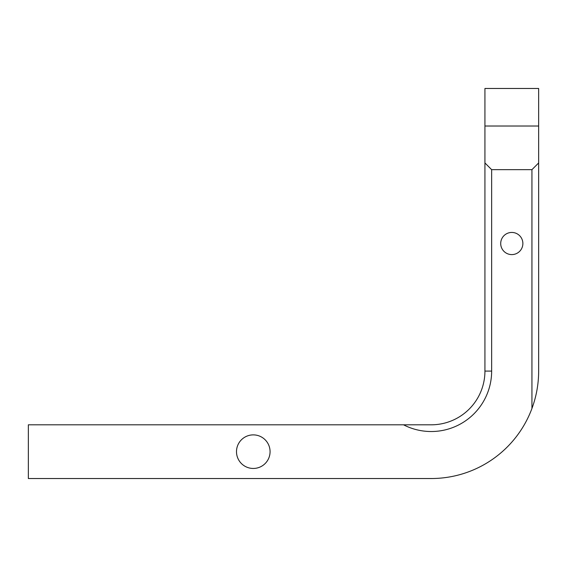 <?xml version="1.0" encoding="UTF-8"?>
<svg xmlns="http://www.w3.org/2000/svg" width="567" height="567" viewBox="0 0 567 567"><rect width="100%" height="100%" fill="white"/><g stroke="black" fill="none" stroke-linecap="round" stroke-linejoin="round"><path stroke-width="0.85" d="M522.873 243.519A11.078 11.078 0 0 0 511.795 232.442A11.078 11.078 0 0 0 500.711 243.519A11.078 11.078 0 0 0 511.795 254.597A11.078 11.078 0 0 0 522.873 243.519M270.069 451.672A16.783 16.783 0 0 0 253.286 434.882A16.783 16.783 0 0 0 236.496 451.672A16.783 16.783 0 0 0 253.286 468.455A16.783 16.783 0 0 0 270.069 451.672M484.934 126.016L538.65 126.016L538.65 88.473L484.934 88.473L484.934 371.094A53.716 53.716 0 0 1 431.218 424.811L403.534 424.811A60.428 60.428 0 0 0 491.646 371.094L491.646 169.661L531.938 169.661L531.938 408.481C536.389 396.418 538.629 383.958 538.65 371.094L538.65 162.949L531.938 169.661M491.646 169.661L484.934 162.949M538.65 126.016L538.65 162.949M403.534 424.811L28.35 424.811L28.35 478.527L431.218 478.527A107.432 107.432 0 0 0 531.938 408.481M484.934 371.094L491.646 371.094"/></g></svg>
